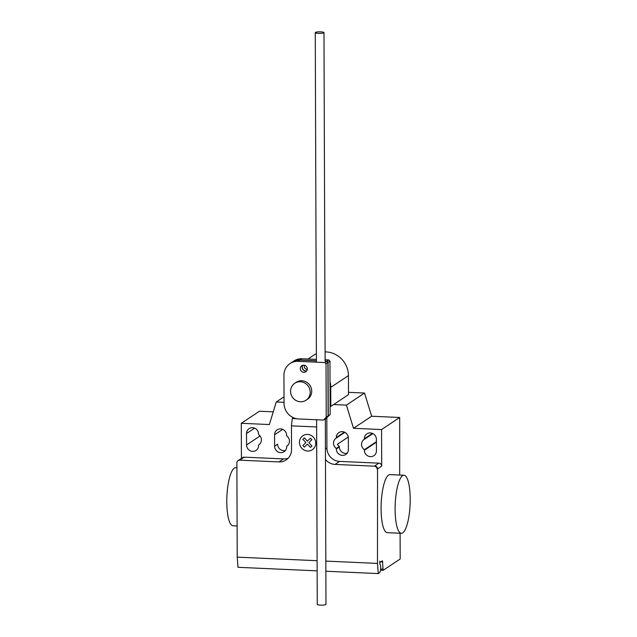 <?xml version="1.0" encoding="UTF-8"?>
<svg xmlns="http://www.w3.org/2000/svg" width="637" height="637" viewBox="0 0 637 637"><rect width="100%" height="100%" fill="white"/><g stroke="black" fill="none" stroke-linecap="round" stroke-linejoin="round"><path stroke-width="0.96" d="M306.636 370.965A3.631 3.448 56.4 0 1 302.838 365.248M303.777 365.16A3.631 3.448 -123.6 0 0 300.449 369.651A3.631 3.448 -123.6 0 0 307.297 368.887A3.631 3.448 -123.6 0 0 303.777 365.16M326.025 363.759L326.216 417.187L323.604 420.07L298.132 418.931A15.232 14.468 56.4 0 1 284.046 403.993L283.943 375.042A14.739 13.998 56.4 0 1 290.01 363.592A14.739 13.998 56.4 0 1 297.933 361.354L324.902 362.557L326.025 363.759L327.912 362.501L326.789 361.306L324.902 362.557M323.604 420.07L325.491 418.812L328.103 415.929L326.216 417.187M328.103 415.929L327.912 362.501M316.414 360.837L299.82 360.104L297.933 361.354M299.82 360.104A14.739 13.998 -123.6 0 0 291.897 362.342L290.01 363.592M307.225 369.635A3.631 3.448 56.4 0 1 304.287 365.224M302.925 365.232A3.631 3.448 -123.6 0 0 306.692 370.885M325.642 418.716L330.141 414.576L329.958 361.139L328.063 362.397L328.254 415.834L325.587 418.708M330.141 414.576L328.254 415.834M291.969 362.286A14.739 13.998 56.4 0 1 292.049 362.238A14.739 13.998 56.4 0 1 299.971 360.001L316.414 360.733M316.406 359.395L301.858 358.742L299.971 360.001M301.858 358.742A14.739 13.998 -123.6 0 0 293.936 360.98L292.049 362.238M324.974 361.115L326.94 361.203L328.063 362.397M329.958 361.139L328.827 359.945L326.94 361.203M328.827 359.945L325.125 359.778M315.419 32.431A4.355 0.78 -0.2 0 0 315.267 32.638A4.355 0.78 -0.2 0 0 319.049 33.395A4.355 0.78 -0.2 0 0 323.827 32.813A4.355 0.78 -0.2 0 0 323.978 32.606A4.355 0.78 -0.2 0 0 320.196 31.85A4.355 0.78 -0.2 0 0 315.419 32.431M325.332 418.923L325.977 604.362A4.355 0.78 179.8 0 1 325.825 604.569A4.355 0.78 179.8 0 1 321.048 605.15A4.355 0.78 179.8 0 1 317.258 604.394L316.613 419.759M306.206 369.269A17.43 16.562 56.4 0 1 307.281 369.213M290.576 391.317A10.168 9.659 -123.6 0 0 295.871 400.418A10.168 9.659 -123.6 0 0 306.023 400.219A10.168 9.659 -123.6 0 0 310.211 392.193A10.168 9.659 -123.6 0 0 304.908 383.084A10.168 9.659 -123.6 0 0 294.764 383.283A10.168 9.659 -123.6 0 0 290.576 391.317M294.764 383.283L296.269 382.28A10.168 9.659 56.4 0 1 306.421 382.081A10.168 9.659 56.4 0 1 311.724 391.182A10.168 9.659 56.4 0 1 307.536 399.216L306.023 400.219M330.03 381.682A23.067 21.913 56.4 0 1 330.746 387.368L330.818 406.406L330.109 406.374M330.818 406.406L348.495 394.645L348.431 375.607A23.067 21.913 -123.6 0 0 325.093 351.895M316.382 353.75A23.067 21.913 -123.6 0 0 313.38 355.406L307.958 359.013M395.107 509.297A29.055 7.453 -87.4 0 1 403.954 475.242A29.055 7.453 -87.4 0 1 410.212 499.241A29.055 7.453 -87.4 0 1 401.366 533.296A29.055 7.453 -87.4 0 1 395.107 509.297M403.954 475.242L389.932 474.621A29.055 7.453 92.6 0 0 381.077 508.668A29.055 7.453 92.6 0 0 387.336 532.667L401.366 533.296M237.107 525.963L233.046 525.78A29.055 7.453 -87.4 0 1 226.788 501.781A29.055 7.453 -87.4 0 1 235.634 467.733L236.9 467.789M246.519 433.526A6.243 5.932 56.4 0 1 255.326 428.478A6.243 5.932 56.4 0 1 258.582 434.068L258.582 434.593A6.243 5.932 56.4 0 1 258.614 444.976L258.622 445.502A6.243 5.932 56.4 0 1 249.815 450.558A6.243 5.932 56.4 0 1 246.559 444.96L246.519 433.526L254.633 428.128M259.044 444.698L258.614 444.976M376.403 439.323L376.443 450.757A6.243 5.932 56.4 0 1 367.637 455.813A6.243 5.932 56.4 0 1 364.38 450.224L364.38 449.698A6.243 5.932 56.4 0 1 364.34 439.307L364.34 438.789A6.243 5.932 56.4 0 1 373.147 433.733A6.243 5.932 56.4 0 1 376.403 439.323M372.916 433.606L364.34 439.307M376.411 441.688L364.38 449.698M333.621 404.543L346.417 405.116L353.503 428.295L381.563 429.553L399.694 417.49L399.67 475.051M353.503 428.295L371.642 416.232L399.694 417.49M377.152 469.158A2.906 2.763 -123.6 0 0 374.341 466.173L374.715 465.926A2.906 2.763 56.4 0 1 377.534 468.904L377.486 563.411L325.825 561.101M381.563 429.553L381.69 466.141A2.906 2.763 -123.6 0 0 378.872 463.163L339.601 461.403A13.074 12.421 -123.6 0 1 326.924 447.978L326.821 417.928M325.467 459.508A13.074 12.421 -123.6 0 0 335.062 464.421L374.341 466.173M316.645 426.973L291.451 425.85L292.192 419.154L292.94 417.482M326.367 418.23L325.332 419.019M288.243 458.162A13.074 12.421 -123.6 0 1 283.489 458.903L278.958 461.921A13.074 12.421 -123.6 0 0 286.156 459.938A13.074 12.421 -123.6 0 0 291.539 449.618L291.451 425.85M286.674 446.226A6.243 5.932 -123.6 0 0 286.634 435.843L286.634 435.318A6.243 5.932 -123.6 0 0 277.143 429.848A6.243 5.932 -123.6 0 0 274.571 434.776L274.611 446.219A6.243 5.932 -123.6 0 0 284.102 451.689A6.243 5.932 -123.6 0 0 286.674 446.752L287.096 445.948M336.328 448.448L336.328 448.966A6.243 5.932 -123.6 0 0 345.819 454.436A6.243 5.932 -123.6 0 0 348.391 449.507L348.351 438.073A6.243 5.932 -123.6 0 0 338.86 432.603A6.243 5.932 -123.6 0 0 336.288 437.531L336.288 438.057A6.243 5.932 -123.6 0 0 336.328 448.448L339.346 446.433A6.243 5.932 56.4 0 1 337.379 444.284L348.264 437.046M336.288 438.057L344.864 432.356M346.687 453.289L347.444 452.788M347.165 453.186A6.243 5.932 56.4 0 1 339.354 446.959L339.346 446.433M285.448 450.431A6.243 5.932 56.4 0 1 277.628 444.204L274.611 446.219M273.249 411.844L259.426 411.231L241.296 423.294L269.347 424.545L276.283 401.987L284.014 396.835M371.642 416.232L364.547 393.053L348.487 392.336M346.417 405.116L364.547 393.053M276.283 401.987L284.038 402.329M283.489 458.903L244.218 457.151A2.906 2.763 56.4 0 0 242.617 457.589L238.087 460.607A2.906 2.763 56.4 0 1 239.679 460.169L278.958 461.921M241.296 423.294L241.415 458.385M238.087 460.607A2.906 2.763 56.4 0 0 236.884 462.9L237.219 557.144L238.007 567.312L317.146 570.848M325.857 571.238L378.274 573.571L377.486 563.411M317.107 560.711L237.219 557.144M400.1 533.241L400.187 558.999L383.116 570.33L382.463 560.783L380.058 562.336L379.748 561.133L379.891 564.509A3.774 0.971 -87.4 0 1 379.939 564.509A3.774 0.971 -87.4 0 1 380.735 567.01A3.774 0.971 -87.4 0 1 380.273 571.174L379.787 572.567L378.274 573.571M311.931 445.956L310.458 447.397L307.392 444.148L304.351 447.126L302.87 445.55L305.911 442.572L302.846 439.323L304.319 437.882L307.384 441.13L310.426 438.16L311.907 439.729L308.873 442.707L311.931 445.956M315.753 443.097A8.44 8.018 -123.6 0 0 303.507 435.358A8.44 8.018 -123.6 0 0 303.554 449.746A8.44 8.018 -123.6 0 0 315.753 443.097M348.431 375.607L330.746 387.368M260.047 435.987L246.559 444.96M372.454 433.391L364.34 438.789M376.411 442.213L364.38 450.224M374.715 465.926L378.872 463.163M377.534 468.904L381.69 466.141M335.062 464.421L339.601 461.403M296.874 418.764L292.455 418.565M325.435 448.974L326.924 447.978M274.571 434.776L282.685 429.386M336.328 448.966L339.354 446.959M336.288 437.531L344.402 432.133M239.679 460.169L244.218 457.151M383.052 570.298L380.528 570.187L383.116 570.33M380.759 561.89L382.781 561.977M380.687 569.032L382.805 569.128M316.414 362.182L315.267 32.638M325.125 361.123L323.978 32.606"/></g></svg>
